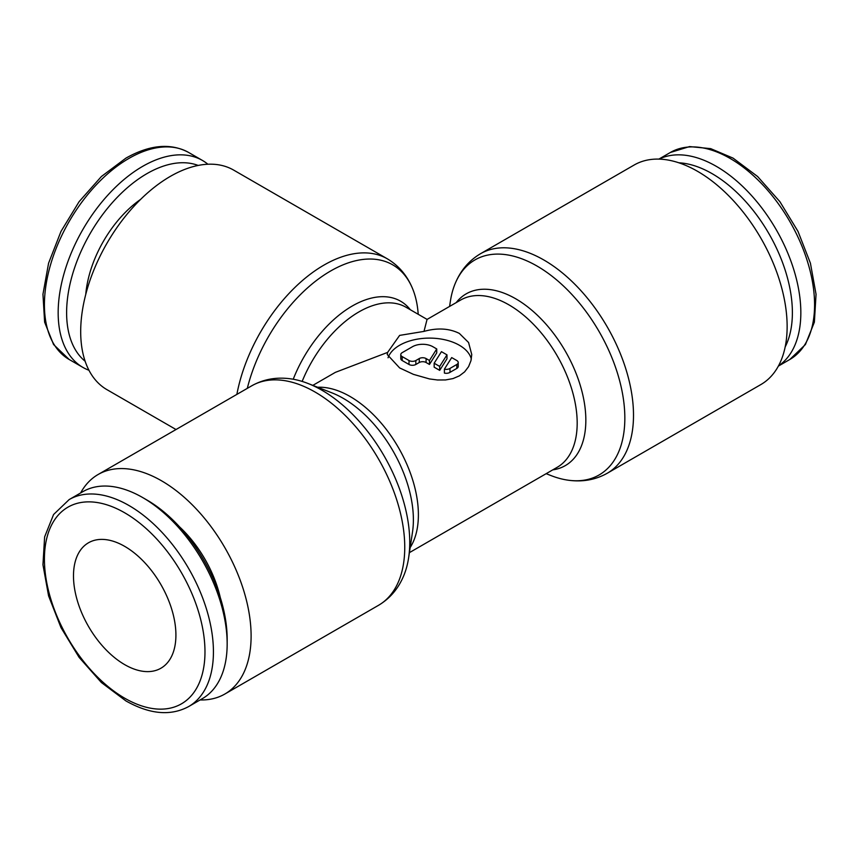 <?xml version="1.0" encoding="UTF-8"?>
<svg xmlns="http://www.w3.org/2000/svg" width="859" height="859" viewBox="0 0 859 859"><rect width="100%" height="100%" fill="white"/><g stroke="black" fill="none" stroke-linecap="round" stroke-linejoin="round"><path stroke-width="1.29" d="M188.679 706.549L202.413 698.614A119.498 68.999 -120 0 0 227.163 643.917L227.163 639.032A113.528 65.542 -120 0 0 146.889 499.992L142.669 497.554A119.498 68.999 -120 0 0 82.915 491.638L69.171 499.573A119.498 68.999 -120 0 1 128.925 505.489A119.498 68.999 -120 0 1 213.429 651.841A119.498 68.999 -120 0 1 188.679 706.549C170.716 716.234 149.81 714.366 125.94 700.933L101.383 682.529L79.114 657.382L61 627.65L48.587 595.878L42.95 564.771L44.625 536.896L53.58 514.52L69.171 499.573M200.126 699.945A126.745 73.176 -120 0 0 224.854 694.029A126.745 73.176 -120 0 0 251.107 636.004A126.745 73.176 -120 0 0 195.788 508.453A126.745 73.176 -120 0 0 98.119 474.501A126.745 73.176 -120 0 0 80.617 492.959M251.751 385.798A126.745 73.176 -120 0 1 315.124 392.069A126.745 73.176 -120 0 1 404.75 547.301A126.745 73.176 -120 0 1 378.497 605.327C390.083 598.433 398.576 588.372 403.966 575.143A124.158 71.684 -120 0 0 408.637 557.706A124.158 71.684 -120 0 0 409.743 542.297A124.158 71.684 -120 0 0 321.953 390.244A124.158 71.684 -120 0 0 308.059 383.501A124.158 71.684 -120 0 0 290.632 378.83C276.469 376.876 263.509 379.206 251.751 385.798L98.119 474.501M408.637 557.706L412.503 532.086A99.15 57.252 -120 0 0 413.383 519.781A99.15 57.252 -120 0 0 343.278 398.351A99.15 57.252 -120 0 0 332.186 392.96L308.059 383.501M659.068 159.108A119.498 68.999 60 0 1 750.251 194.145A119.498 68.999 60 0 1 800.835 312.708A119.498 68.999 60 0 1 778.469 365.923M678.846 162.791A113.528 65.542 60 0 1 792.385 312.708A113.528 65.542 60 0 1 785.169 346.95M480.503 253.727L634.146 165.025A126.745 73.176 60 0 1 731.814 198.977A126.745 73.176 60 0 1 787.134 326.527A126.745 73.176 60 0 1 760.881 384.553L607.249 473.255A126.745 73.176 60 0 0 633.502 415.23A126.745 73.176 60 0 0 543.876 260.009A126.745 73.176 60 0 0 480.503 253.727C468.917 260.61 460.424 270.671 455.034 283.91A124.158 71.684 60 0 1 537.047 266.054A124.158 71.684 60 0 1 624.837 418.118A124.158 71.684 60 0 1 568.368 480.224A124.158 71.684 60 0 1 550.941 475.553L546.163 473.674M456.193 302.604A99.15 57.252 60 0 1 515.722 298.782A99.15 57.252 60 0 1 585.838 420.223A99.15 57.252 60 0 1 552.756 469.873M88.949 370.261A119.498 68.999 -60 0 1 82.915 367.416A119.498 68.999 -60 0 1 58.165 312.708A119.498 68.999 -60 0 1 110.328 192.448A119.498 68.999 -60 0 1 202.413 160.429A119.498 68.999 -60 0 1 207.899 164.241M85.127 361.231A113.528 65.542 -60 0 1 66.615 312.708A113.528 65.542 -60 0 1 112.776 202.144A113.528 65.542 -60 0 1 198.171 165.443M176.009 429.521L106.945 389.653A126.745 73.176 -60 0 1 80.692 331.628A126.745 73.176 -60 0 1 136.012 204.077A126.745 73.176 -60 0 1 233.68 170.114L387.323 258.817A126.745 73.176 -60 0 0 323.95 265.098A126.745 73.176 -60 0 0 236.869 394.388M247.306 388.365A124.222 71.716 -60 0 1 330.608 271.004A124.222 71.716 -60 0 1 412.664 288.86A124.222 71.716 -60 0 1 418.043 312.193L418.226 314.297M293.23 379.238A96.68 55.814 -60 0 1 352.276 305.997A96.68 55.814 -60 0 1 410.323 309.734M124.695 664.641A72.424 41.812 60 0 1 77.385 600.817A72.424 41.812 60 0 1 88.488 542.781A72.424 41.812 60 0 1 124.695 546.367A72.424 41.812 60 0 1 172.015 610.191A72.424 41.812 60 0 1 160.912 668.227A72.424 41.812 60 0 1 124.695 664.641M399.628 367.92L387.248 354.542L387.613 352.405L399.628 335.397L424.002 331.391C437.371 327.644 449.16 328.331 459.372 333.432L468.574 342.526L471.752 354.542L470.968 360.694L468.574 366.664L464.612 371.872L459.372 375.866L452.994 378.583L445.563 379.946L437.553 379.989L429.5 378.937L413.437 374.363L399.628 367.92M388.053 357.773A42.252 24.396 180 0 1 417.206 339.165A42.252 24.396 180 0 1 459.372 345.254A42.252 24.396 180 0 1 471.333 359.083M456.816 360.533A4.832 2.792 180 0 1 458.223 362.509A4.832 2.792 180 0 1 456.816 364.474L449.987 368.414A4.832 2.792 180 0 1 444.404 369.134L451.694 357.58L456.816 360.533M458.223 362.509L458.223 366.449A4.832 2.792 180 0 1 456.816 368.414L449.987 372.355L449.987 368.414M436.737 348.947L436.737 352.888L429.457 364.452L426.085 362.509A4.832 2.792 0 0 0 419.256 362.509L415.842 364.474A4.832 2.792 180 0 1 409.013 364.474L402.184 360.533A4.832 2.792 180 0 1 400.777 358.557L400.777 354.617A4.832 2.792 180 0 1 402.184 352.652L412.427 346.735A14.485 8.365 180 0 1 432.915 346.735L436.737 348.947L429.457 360.501L426.085 358.557A4.832 2.792 0 0 0 419.256 358.557L415.842 360.533A4.832 2.792 180 0 1 409.013 360.533L402.184 356.592A4.832 2.792 180 0 1 400.777 354.617M429.457 364.452L429.457 360.501M439.69 366.417L434.16 363.228L441.451 351.664L446.981 354.853L439.69 366.417L439.69 370.358L434.16 367.169L434.16 363.228M439.69 370.358L446.981 358.804L446.981 354.853M449.987 372.355A4.832 2.792 180 0 1 444.404 373.074L444.404 369.134M409.41 552.638L557.18 467.317A96.562 55.749 60 0 0 577.184 423.111A96.562 55.749 60 0 0 508.893 304.838A96.562 55.749 60 0 0 460.617 300.059L427.052 319.43L424.002 331.391M387.613 352.405L335.375 372.355L312.837 385.369M85.76 294.39A86.909 50.176 -60 0 1 140.597 199.406M449.59 306.416L450.363 301.348A124.158 71.684 60 0 1 455.034 283.91M220.237 597.359A86.909 50.176 -120 0 0 179.52 526.835M227.163 643.917A119.498 68.999 -120 0 0 142.669 497.554M124.695 698.195A113.528 65.542 -120 0 0 204.979 651.841A113.528 65.542 -120 0 0 124.695 512.802A113.528 65.542 -120 0 0 44.421 559.155A113.528 65.542 -120 0 0 124.695 698.195M410.173 547.537A96.562 55.749 -120 0 0 418.387 514.788A96.562 55.749 -120 0 0 350.107 396.514A96.562 55.749 -120 0 0 317.637 387.259M658.874 159.108L670.321 152.494A119.498 68.999 60 0 1 730.075 158.41A119.498 68.999 60 0 1 814.579 304.773A119.498 68.999 60 0 1 789.829 359.481L778.383 366.095M82.915 367.416L69.171 359.481A119.498 68.999 -60 0 1 44.421 304.773A119.498 68.999 -60 0 1 128.925 158.41A119.498 68.999 -60 0 1 188.679 152.494L202.413 160.429M302.153 381.417A94.157 54.364 -60 0 1 358.933 311.903A94.157 54.364 -60 0 1 406.006 307.243L427.084 319.408M456.816 368.414L456.816 364.474M409.013 364.474L409.013 360.533M415.842 364.474L415.842 360.533M426.085 362.509L426.085 358.557M419.256 362.509L419.256 358.557M402.184 360.533L402.184 356.592M378.497 605.327L224.854 694.029M670.321 152.494L689.562 146.578L710.726 148.65L733.06 158.12L757.617 176.524L779.886 201.661L798 231.393L810.413 263.165L816.05 294.272L814.375 322.146L805.42 344.534L789.829 359.481M568.368 480.224C582.531 482.167 595.491 479.848 607.249 473.255M69.171 359.481L53.58 344.534L44.625 322.146L42.95 294.272L48.587 263.165L61 231.393L79.114 201.661L101.383 176.524L125.94 158.12C149.81 144.688 170.716 142.809 188.679 152.494M412.664 288.86C407.295 275.685 398.844 265.667 387.323 258.817"/></g></svg>
